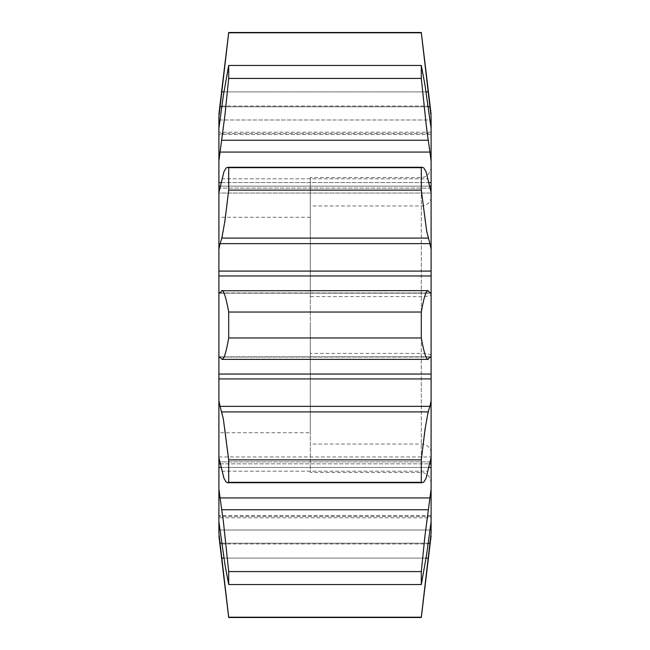 <?xml version="1.0" encoding="UTF-8"?>
<svg xmlns="http://www.w3.org/2000/svg" width="650" height="650" viewBox="0 0 650 650"><rect width="100%" height="100%" fill="white"/><g stroke="black" fill="none" stroke-linecap="round" stroke-linejoin="round"><path stroke-width="0.49" stroke-dasharray="3.25 2.44" d="M220.066 497.941L224.981 535.275L228.694 571.577L228.694 584.545L223.332 554.304L220.066 530.01L429.934 530.01L431.096 521.812L431.096 515.613L431.096 533.325L429.934 543.213L220.066 543.213L218.904 533.325L218.904 515.613L218.904 521.812L220.066 530.01L429.934 530.01L425.019 564.769L421.306 584.545L421.306 571.577L426.668 520.967L429.934 497.941L220.066 497.941L218.904 489.011L218.904 192.433L218.904 193.042L218.904 192.433L218.904 193.042L431.096 193.042L431.096 192.433L431.096 271.082L218.904 271.082M218.904 521.812L218.904 489.011M218.904 533.325C218.904 536.738 218.904 536.738 218.904 533.325M218.904 133.534L218.904 116.675C218.904 113.263 218.904 113.263 218.904 116.675L220.066 106.787L429.934 106.787L431.096 116.675L431.096 182.577L218.904 182.577L218.904 128.188L218.904 133.534L431.096 133.534L431.096 134.388L431.096 128.188L431.096 133.534L431.096 132.226L431.096 133.534L218.904 133.534M218.904 186.144L431.096 186.144L431.096 192.433L429.934 188.126L220.066 188.126L223.608 172.575L225.331 168.976L227.614 167.294L422.386 167.294L424.369 168.561L426.465 172.778L429.934 188.126L220.066 188.126L218.904 192.433L218.904 182.577M218.904 378.918L431.096 378.918L431.096 457.567L431.096 456.958L218.904 456.958L220.066 461.874L429.934 461.874L431.096 456.958L431.096 463.856L218.904 463.856M310.31 217.271L218.904 217.271L218.904 432.729L218.904 217.271L218.904 432.729L310.31 432.729M228.694 584.545L421.306 584.545M220.066 543.213L228.126 612.3M228.199 612.95L228.694 617.216L421.306 617.216L421.842 612.552M421.801 37.05L421.306 32.784L228.694 32.784L220.066 106.787M429.934 106.787L421.874 37.7M228.694 65.455L421.306 65.455L426.668 95.696L429.934 119.99L220.066 119.99L224.981 85.231L228.694 65.455L228.694 78.422L223.332 129.033L220.066 152.059L429.934 152.059L431.096 160.989M218.904 160.989L220.066 152.059M431.096 128.188L429.934 119.99L220.066 119.99L218.904 128.188M228.694 78.422L421.306 78.422L421.306 65.455M429.934 152.059L425.019 114.725L421.306 78.422M228.694 167.659L228.694 190.125L223.332 231.107L220.066 243.661L429.934 243.661L431.096 249.243M218.904 249.243L220.066 243.661M228.694 190.125L421.306 190.125L421.306 167.659M429.934 243.661L428.131 238.095L425.019 220.618L421.306 190.125M218.904 292.199L220.066 292.939L222.081 290.623L427.863 290.623L429.934 292.939L219.659 293.174L430.332 293.174L429.934 292.939L431.096 292.199L431.096 374.043L218.904 374.043M228.694 312.033L421.306 312.033C425.782 287.276 428.399 290.322 428.131 290.769L221.869 290.769C223.86 290.249 226.135 297.334 228.694 312.033L228.694 337.967C224.217 362.724 221.601 359.678 221.869 359.231L220.066 357.061L430.341 356.826L219.668 356.826L220.066 357.061L218.904 357.801M222.137 359.377L428.131 359.231L222.137 359.377M228.694 337.967L421.306 337.967L421.306 312.033M431.096 357.801L429.934 357.061L428.131 359.231C426.14 359.751 423.865 352.666 421.306 337.967M220.066 406.339L221.869 411.905L224.981 429.382L228.694 459.875L228.694 482.341L227.614 482.706L225.631 481.439L223.535 477.222L220.066 461.874L429.934 461.874L426.66 476.661L425.019 480.456L423.15 482.519L421.306 482.341L421.306 459.875L426.668 418.892L429.934 406.339L220.066 406.339L218.904 400.757M228.694 482.341L421.306 482.341M228.694 459.875L421.306 459.875M431.096 533.325C431.096 536.738 431.096 536.738 431.096 533.325M421.899 612.089L429.934 543.213M431.096 517.774L431.096 516.466L431.096 517.774L218.904 517.774L431.096 517.774M218.904 467.423L431.096 467.423L431.096 521.812M431.096 467.423L431.096 463.856M431.096 378.918L431.096 374.043M218.904 275.957L431.096 275.957L431.096 292.199M431.096 275.957L431.096 271.082M431.096 186.144L431.096 182.577M431.096 116.675C431.096 113.263 431.096 113.263 431.096 116.675M431.096 192.433L431.096 193.042L431.096 192.433M431.096 294.539L431.096 483.088L431.096 294.539C430.471 295.774 427.212 296.465 421.306 296.595L310.31 296.595L310.31 177.572L310.31 472.428L310.31 296.595M431.096 489.011L429.934 497.941M431.096 400.757L429.934 406.339M431.096 166.912C430.471 173.339 427.212 176.898 421.306 177.572L310.31 177.572M431.096 197.373C430.471 202.564 427.212 205.433 421.306 205.977L310.31 205.977M431.096 452.628C430.471 447.436 427.212 444.567 421.306 444.023L310.31 444.023M431.096 483.088C430.471 476.661 427.212 473.102 421.306 472.428L310.31 472.428M431.096 355.461C430.471 354.226 427.212 353.535 421.306 353.405L310.31 353.405M310.31 325L310.31 432.729L310.31 325M228.694 571.577L421.306 571.577M431.096 516.466L218.904 516.466L431.096 516.466M221.869 543.977L428.131 543.977L221.869 543.977M221.772 543.213L428.228 543.213M223.909 558.098L426.091 558.098M428.862 467.423L221.138 467.423M220.066 292.939L429.934 292.939M221.869 178.807L428.131 178.807L221.869 178.807M221.869 106.023L428.131 106.023L221.869 106.023M221.869 91.902L428.131 91.902M223.909 91.902L426.091 91.902M428.228 106.787L221.772 106.787M221.869 140.246L428.131 140.246M221.869 238.095L428.131 238.095M221.869 290.769L428.131 290.769M221.869 471.193L428.131 471.193L221.869 471.193M221.869 411.905L428.131 411.905M431.096 132.226L218.904 132.226L431.096 132.226M429.552 186.144L220.447 186.144M421.306 177.572L421.306 472.428L421.306 177.572M221.138 182.577L428.862 182.577M221.869 509.754L428.131 509.754M221.869 558.098L428.131 558.098M220.447 463.856L429.552 463.856M429.934 357.061L220.066 357.061M221.869 359.231L428.131 359.231M431.096 515.613L218.904 515.613L431.096 515.613M227.614 167.294L422.386 167.294M227.614 482.706L422.386 482.706M431.096 134.388L218.904 134.388L431.096 134.388M431.096 193.042L218.904 193.042M219.668 293.174L430.332 293.174M218.904 456.958L431.096 456.958M219.668 356.826L430.332 356.826"/><path stroke-width="0.97" d="M221.772 106.787L220.066 106.787L218.904 116.675C218.904 113.263 218.904 113.263 218.904 116.675L218.904 533.325C218.904 536.738 218.904 536.738 218.904 533.325L220.066 543.213L221.772 543.213M228.126 612.3L228.199 612.95M428.228 543.213L429.934 543.213L421.306 617.216L228.694 617.216L220.066 543.213M429.934 543.213L431.096 533.325L431.096 467.423L428.862 467.423M218.904 521.812L224.981 564.769L228.694 584.545L228.694 571.577L223.332 520.967L220.066 497.941L429.934 497.941L431.096 489.011M218.904 489.011L220.066 497.941M429.934 497.941L425.019 535.275L421.306 571.577L421.306 584.545L426.668 554.304L431.096 521.812M228.694 571.577L421.306 571.577M218.904 457.567L223.925 478.246L226.094 481.967L227.614 482.706L228.694 482.341L228.694 459.875L223.332 418.892L220.066 406.339L429.934 406.339L431.096 400.757L431.096 378.918L218.904 378.918M218.904 400.757L220.066 406.339M429.934 406.339L428.131 411.905L425.019 429.382L421.306 459.875L421.306 482.341L422.386 482.706L423.898 481.967L425.969 478.514L431.096 457.567L431.096 400.757M228.694 459.875L421.306 459.875M219.659 356.826L222.081 359.377L427.952 359.369L429.934 357.061L431.096 357.801L431.096 275.957L218.904 275.957M221.869 359.231C223.86 359.751 226.135 352.666 228.694 337.967L228.694 312.033C224.217 287.276 221.601 290.322 221.869 290.769L220.066 292.939L218.904 292.199M430.341 293.174L427.919 290.623L221.869 290.769M219.659 293.174L220.066 292.939M220.066 357.061L218.904 357.801M429.934 292.939L431.096 292.199M228.694 312.033L421.306 312.033L421.306 337.967C425.782 362.724 428.399 359.678 428.131 359.231M428.131 290.769C426.14 290.249 423.865 297.334 421.306 312.033M228.694 190.125L421.306 190.125L426.668 231.107L429.934 243.661L220.066 243.661L221.869 238.095L224.981 220.618L228.694 190.125L228.694 167.659L227.614 167.294L226.102 168.033L224.031 171.486L218.904 192.433M220.066 243.661L218.904 249.243M228.694 167.659L421.306 167.659L421.306 190.125M218.904 271.082L431.096 271.082L431.096 192.433L426.075 171.754L423.906 168.033L422.386 167.294L421.306 167.659M228.694 78.422L421.306 78.422L426.668 129.033L429.934 152.059L220.066 152.059L224.981 114.725L228.694 78.422L228.694 65.455L223.332 95.696L218.904 128.188M220.066 152.059L218.904 160.989M228.694 65.455L421.306 65.455L421.306 78.422M428.862 182.577L431.096 182.577L431.096 128.188L425.019 85.231L421.306 65.455M220.066 106.787L228.694 32.784L421.306 32.784L429.934 106.787L428.228 106.787M421.874 37.7L421.801 37.05M431.096 533.325C431.096 536.738 431.096 536.738 431.096 533.325M421.842 612.552L421.899 612.089M431.096 128.188L431.096 116.675C431.096 113.263 431.096 113.263 431.096 116.675L429.934 106.787M431.096 182.577L431.096 186.144L429.552 186.144M431.096 192.433L431.096 186.144M431.096 271.082L431.096 275.957M218.904 374.043L431.096 374.043L431.096 357.801M431.096 374.043L431.096 378.918M429.552 463.856L431.096 463.856L431.096 457.567M431.096 463.856L431.096 467.423M431.096 160.989L429.934 152.059M431.096 249.243L429.934 243.661M430.341 356.826L429.934 357.061M228.694 584.545L421.306 584.545M228.694 482.341L421.306 482.341M228.694 337.967L421.306 337.967M221.869 558.098L223.909 558.098M426.091 558.098L428.131 558.098M221.138 467.423L218.904 467.423M221.869 509.754L428.131 509.754M221.869 411.905L428.131 411.905M221.869 238.095L428.131 238.095M221.869 140.246L428.131 140.246M221.869 91.902L223.909 91.902M426.091 91.902L428.131 91.902M220.447 186.144L218.904 186.144M218.904 182.577L221.138 182.577M218.904 463.856L220.447 463.856M431.096 535.884L421.306 617.5L228.694 617.5L218.904 535.884M227.614 167.294L422.386 167.294M431.096 114.116L421.306 32.5L228.694 32.5L218.904 114.116M227.614 482.706L422.386 482.706"/></g></svg>
